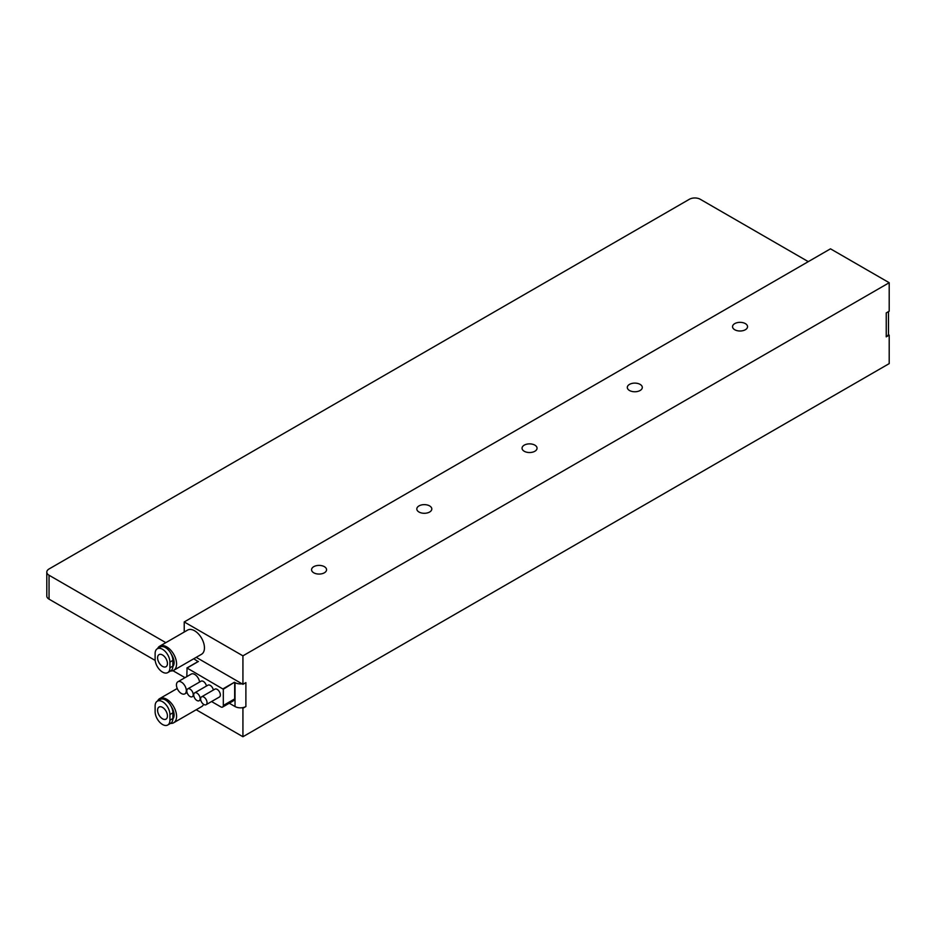 <?xml version="1.0" encoding="UTF-8"?>
<svg xmlns="http://www.w3.org/2000/svg" width="936" height="936" viewBox="0 0 936 936"><rect width="100%" height="100%" fill="white"/><g stroke="black" fill="none" stroke-linecap="round" stroke-linejoin="round"><path stroke-width="1.4" d="M888.322 334.62L889.2 335.123L886.24 336.843A7.675 4.434 0 0 0 888.322 334.62A7.675 4.434 0 0 0 888.486 333.707L888.486 311.618M165.824 642.658L49.046 575.242A7.675 4.434 180 0 1 46.8 572.107L46.8 596.033A7.675 4.434 0 0 0 49.046 599.157L155.189 660.442M242.05 707.745A7.675 4.434 0 0 0 245.887 706.54L242.927 708.248L242.05 707.745A7.675 4.434 0 0 1 235.03 706.54L229.273 703.217M185.012 677.664L172.938 670.691M184.228 677.208L184.228 678.12M242.927 708.248L242.927 736.737L196.209 709.757M157.622 700.982A13.958 8.061 60 0 1 159.728 698.584A13.958 8.061 60 0 1 170.492 702.328A13.958 8.061 60 0 1 176.576 716.368A13.958 8.061 60 0 1 173.686 722.756L201.556 706.657A13.958 8.061 -120 0 0 203.627 704.352M196.209 657.341L242.05 683.818A7.675 4.434 180 0 1 235.03 682.613L234.421 682.262L223.318 689.235L223.318 705.475A3.487 2.012 60 0 1 222.592 707.066A3.487 2.012 60 0 1 220.849 706.902L211.571 701.544M242.05 683.818L242.927 684.321L245.887 682.613L245.887 706.54M184.228 632.034L184.228 621.949L242.927 655.843L889.2 282.719L830.489 248.824L184.228 621.949M242.927 684.321L242.927 655.843M173.686 670.34L201.556 654.252A13.958 8.061 -120 0 0 204.446 647.864A13.958 8.061 -120 0 0 198.362 633.824A13.958 8.061 -120 0 0 187.609 630.08L159.728 646.179A13.958 8.061 60 0 1 170.492 649.912A13.958 8.061 60 0 1 176.576 663.963A13.958 8.061 60 0 1 173.686 670.34A13.958 8.061 60 0 1 170.551 670.972M223.318 689.235L187.06 668.023L186.814 676.623M198.163 661.612L193.74 658.768M46.8 572.107A7.675 4.434 180 0 1 49.046 568.971L689.399 199.263A7.675 4.434 180 0 1 700.245 199.263L808.294 261.647M222.592 707.066L233.941 700.514A3.487 2.012 -120 0 0 234.667 698.923L234.667 682.683M206.095 704.703L219.422 697.016A4.54 2.621 -120 0 0 220.112 693.377A4.54 2.621 -120 0 0 217.152 689.376A4.54 2.621 -120 0 0 214.882 689.153L201.568 696.84A4.54 2.621 60 0 1 203.837 697.074A4.54 2.621 60 0 1 206.797 701.064A4.54 2.621 60 0 1 206.095 704.703A4.54 2.621 60 0 1 203.837 704.48A4.54 2.621 60 0 1 200.866 700.479A4.54 2.621 60 0 1 201.568 696.84M213.361 690.031A4.54 2.621 -120 0 0 210.249 685.398A4.54 2.621 -120 0 0 207.979 685.164L194.653 692.862A4.54 2.621 60 0 1 196.923 693.085A4.54 2.621 60 0 1 199.883 697.074A4.54 2.621 60 0 1 199.192 700.713A4.54 2.621 60 0 1 196.923 700.491A4.54 2.621 60 0 1 193.963 696.489A4.54 2.621 60 0 1 194.653 692.862M206.458 686.041A4.54 2.621 -120 0 0 203.334 681.408A4.54 2.621 -120 0 0 201.076 681.186L187.75 688.873A4.54 2.621 60 0 1 190.02 689.095A4.54 2.621 60 0 1 192.98 693.096A4.54 2.621 60 0 1 192.289 696.723A4.54 2.621 60 0 1 190.02 696.501A4.54 2.621 60 0 1 187.06 692.5A4.54 2.621 60 0 1 187.75 688.873M199.579 682.04A6.973 4.025 -120 0 0 194.7 674.423A6.973 4.025 -120 0 0 191.213 674.084L177.899 681.771A6.973 4.025 60 0 1 181.385 682.122A6.973 4.025 60 0 1 185.948 688.264A6.973 4.025 60 0 1 184.872 693.857A6.973 4.025 60 0 1 181.385 693.506A6.973 4.025 60 0 1 176.822 687.363A6.973 4.025 60 0 1 177.899 681.771M886.24 336.843L886.24 312.916L889.2 311.208L889.2 282.719M889.2 335.123L889.2 363.613L242.927 736.737M745.348 323.61A7.5 4.329 0 0 0 737.182 322.674A7.5 4.329 0 0 0 732.549 326.676A7.5 4.329 0 0 0 734.748 329.741A7.5 4.329 0 0 0 742.915 330.677A7.5 4.329 0 0 0 747.548 326.676A7.5 4.329 0 0 0 745.348 323.61M640.107 384.38A7.5 4.329 0 0 0 631.929 383.444A7.5 4.329 0 0 0 627.307 387.445A7.5 4.329 0 0 0 629.507 390.499A7.5 4.329 0 0 0 637.673 391.435A7.5 4.329 0 0 0 642.307 387.445A7.5 4.329 0 0 0 640.107 384.38M534.865 445.138A7.5 4.329 0 0 0 526.687 444.202A7.5 4.329 0 0 0 522.054 448.204A7.5 4.329 0 0 0 524.254 451.269A7.5 4.329 0 0 0 532.432 452.205A7.5 4.329 0 0 0 537.053 448.204A7.5 4.329 0 0 0 534.865 445.138M429.612 505.908A7.5 4.329 0 0 0 421.446 504.96A7.5 4.329 0 0 0 416.812 508.962A7.5 4.329 0 0 0 419.012 512.027A7.5 4.329 0 0 0 427.179 512.963A7.5 4.329 0 0 0 431.812 508.962A7.5 4.329 0 0 0 429.612 505.908M324.371 566.666A7.5 4.329 0 0 0 316.192 565.73A7.5 4.329 0 0 0 311.571 569.731A7.5 4.329 0 0 0 313.759 572.797A7.5 4.329 0 0 0 321.937 573.733A7.5 4.329 0 0 0 326.57 569.731A7.5 4.329 0 0 0 324.371 566.666M157.622 648.578A13.958 8.061 60 0 1 159.728 646.179M172.867 666.561A10.46 6.037 -120 0 0 174.108 662.536A10.46 6.037 -120 0 0 171.288 654.194M167.755 672.598L170.715 670.89A10.46 6.037 -120 0 0 172.879 666.093L172.879 660.395A10.46 6.037 -120 0 0 168.304 649.865A10.46 6.037 -120 0 0 160.243 647.057L157.283 648.777A10.46 6.037 60 0 1 165.344 651.573A10.46 6.037 60 0 1 169.919 662.103L169.919 667.801A10.46 6.037 60 0 1 167.755 672.598A10.46 6.037 60 0 1 159.682 669.79A10.46 6.037 60 0 1 155.119 659.26L155.119 653.562A10.46 6.037 60 0 1 157.283 648.777M167.45 663.53A6.973 4.025 -120 0 0 164.408 656.51A6.973 4.025 -120 0 0 159.026 654.638A6.973 4.025 -120 0 0 157.587 657.832A6.973 4.025 -120 0 0 160.629 664.852A6.973 4.025 -120 0 0 166.011 666.725A6.973 4.025 -120 0 0 167.45 663.53M167.45 715.935A6.973 4.025 -120 0 0 164.408 708.915A6.973 4.025 -120 0 0 159.026 707.054A6.973 4.025 -120 0 0 157.587 710.237A6.973 4.025 -120 0 0 160.629 717.268A6.973 4.025 -120 0 0 166.011 719.129A6.973 4.025 -120 0 0 167.45 715.935M155.119 705.966A10.46 6.037 60 0 1 157.283 701.181A10.46 6.037 60 0 1 165.344 703.989A10.46 6.037 60 0 1 169.919 714.519L169.919 720.217A10.46 6.037 60 0 1 167.755 725.002A10.46 6.037 60 0 1 159.682 722.194A10.46 6.037 60 0 1 155.119 711.664L155.119 705.966M167.755 725.002L170.715 723.294A10.46 6.037 -120 0 0 172.879 718.497L172.879 712.811A10.46 6.037 -120 0 0 168.304 702.269A10.46 6.037 -120 0 0 160.243 699.473L157.283 701.181M172.867 718.965A10.46 6.037 -120 0 0 174.108 714.94A10.46 6.037 -120 0 0 171.288 706.598M173.686 722.756A13.958 8.061 60 0 1 170.551 723.388M235.03 706.54L235.03 682.613M223.072 688.814L234.421 682.262M198.409 661.471L187.06 668.023M49.046 575.242L49.046 599.157M223.318 705.475L234.667 698.923M169.919 667.801L172.879 666.093M172.879 660.395L169.919 662.103M172.879 712.811L169.919 714.519M169.919 720.217L172.879 718.497M198.233 661.448L186.884 668M200.714 699.835L199.192 700.713M193.81 695.846L192.289 696.723M187.083 692.582L184.872 693.857M177.232 688.486L159.728 698.584"/></g></svg>
